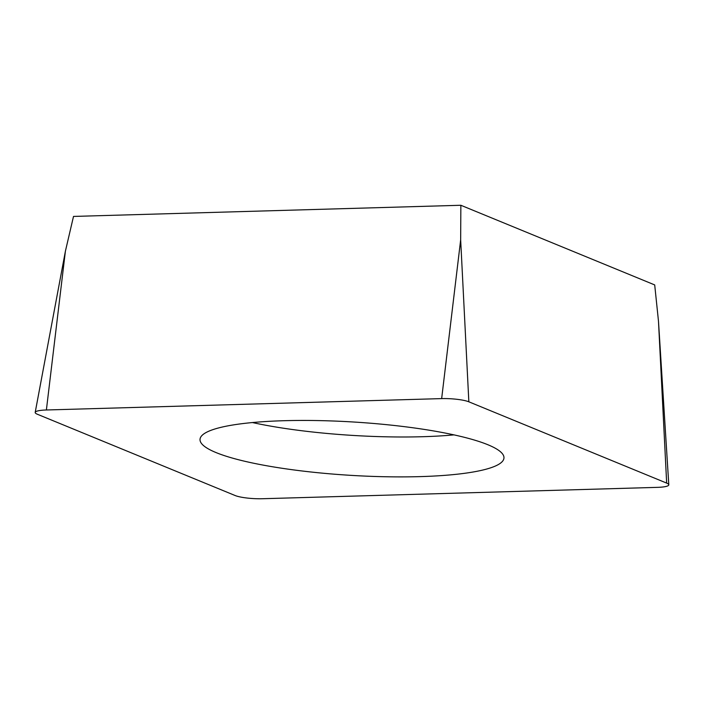 <?xml version="1.0" encoding="UTF-8"?>
<svg xmlns="http://www.w3.org/2000/svg" width="704" height="704" viewBox="0 0 704 704"><rect width="100%" height="100%" fill="white"/><g stroke="black" fill="none" stroke-linecap="round" stroke-linejoin="round"><path stroke-width="1.06" d="M657.606 487.353L262.337 498.731A20.302 3.564 3.5 0 1 246.866 498.01A20.302 3.564 3.5 0 1 235.145 495.528L37.33 414.234A20.302 3.564 3.5 0 1 35.2 412.394A20.302 3.564 3.5 0 1 46.385 409.983L441.654 398.605A20.302 3.564 3.5 0 1 457.125 399.326A20.302 3.564 3.5 0 1 468.846 401.808L666.662 483.102A20.302 3.564 3.5 0 1 668.8 484.783A20.302 3.564 3.5 0 1 657.606 487.353L262.337 498.731A20.302 3.564 3.5 0 1 246.866 498.01A20.302 3.564 3.5 0 1 235.145 495.528L37.33 414.234A20.302 3.564 3.5 0 1 46.385 409.983L441.654 398.605A20.302 3.564 3.5 0 1 457.125 399.326A20.302 3.564 3.5 0 1 468.846 401.808L666.662 483.102A20.302 3.564 3.5 0 1 657.606 487.353M496.197 465.661A152.258 26.699 -176.5 0 0 503.967 457.961A152.258 26.699 -176.5 0 0 377.115 423.773A152.258 26.699 -176.5 0 0 207.794 431.666A152.258 26.699 -176.5 0 0 200.024 439.375A152.258 26.699 -176.5 0 0 326.876 473.563A152.258 26.699 -176.5 0 0 496.197 465.661M46.385 409.983L65.393 251.24L73.506 216.427L460.856 205.269L654.702 284.926L658.478 321.156L668.8 484.783M441.654 398.605L460.662 239.862L460.856 205.269M453.983 434.878A152.258 26.699 3.5 0 1 252.446 422.558M460.662 239.862L468.846 401.808M666.662 483.102L658.478 321.156M65.393 251.24L35.2 412.394"/></g></svg>
